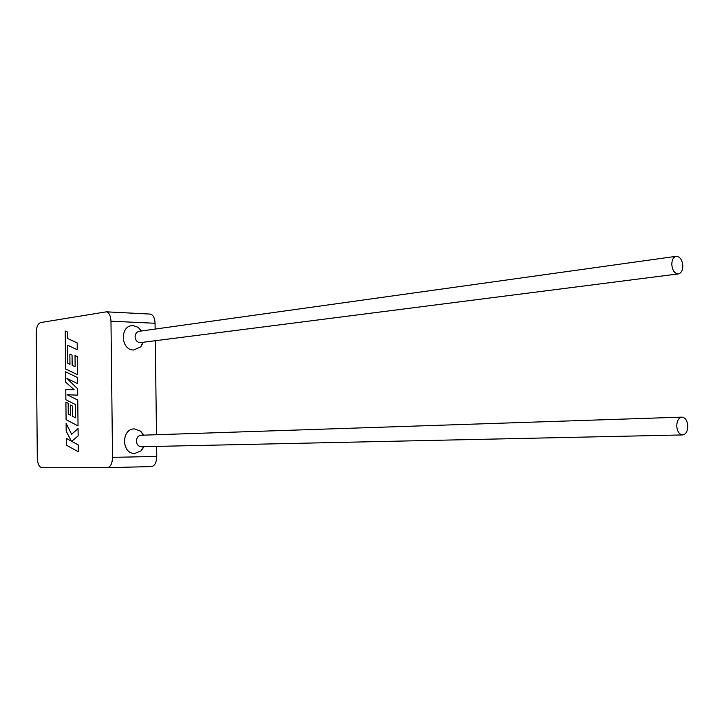 <?xml version="1.0" encoding="UTF-8"?>
<svg xmlns="http://www.w3.org/2000/svg" width="724" height="724" viewBox="0 0 724 724"><rect width="100%" height="100%" fill="white"/><g stroke="black" fill="none" stroke-linecap="round" stroke-linejoin="round"><path stroke-width="1.09" d="M671.8 264.531C671.89 259.798 673.365 257.056 676.243 256.305C679.981 256.577 682.171 259.69 682.813 265.672C682.732 270.423 681.239 273.165 678.343 273.907C674.623 273.618 672.442 270.495 671.8 264.531M676.243 256.305L139.18 331.302C136.619 331.882 135.261 333.71 135.089 336.778C135.433 340.253 137.08 342.217 140.04 342.678L678.343 273.907M141.696 330.949L138.157 327.302L133.307 325.691C119.867 324.461 120.166 350.172 133.605 350.009L140.773 346.841L143.262 342.316M687.8 426.002C687.284 420.544 685.329 417.594 681.918 417.133C678.641 417.757 676.922 420.734 676.759 426.074C677.275 431.513 679.221 434.472 682.605 434.943C685.909 434.337 687.646 431.359 687.8 426.002M141.18 435.242L141.09 435.242C138.175 435.667 136.601 437.604 136.356 441.043C136.7 444.536 138.356 446.427 141.325 446.726L682.605 434.943M143.732 435.16L140.646 431.169L134.555 428.925C121.08 428.391 121.379 454.283 134.854 453.414L141.099 450.835L144.004 446.672M41.956 467.713L107.405 467.686C110.573 466.98 112.283 463.532 112.528 457.351L110.98 321.203C110.691 315.736 109.152 312.614 106.365 311.827L40.662 322.56C37.901 323.592 36.417 326.986 36.2 332.741L37.304 458.192C37.621 463.957 39.177 467.134 41.956 467.713M112.528 457.351L156.773 456.446L156.646 446.391M156.493 434.726L155.289 340.778M155.135 329.076L155.063 323.266L110.98 321.203M149.904 314.062L150.33 314.089C153.18 314.859 154.764 317.927 155.063 323.266M156.773 456.446C156.529 462.5 154.782 465.867 151.542 466.564L107.451 467.677M67.766 363.285L67.613 345.23L77.251 349.683L77.178 342.886L67.549 338.488L67.486 332.017L65.214 331.049L65.585 368.959L77.504 374.688L77.323 356.633L75.034 355.448L75.142 366.688L72.165 365.321L72.065 355.113L69.866 354.127L69.966 364.317L67.766 363.285M65.612 371.801L65.712 382.182L74.237 389.847L65.784 389.657L65.884 399.748L75.522 404.598L75.658 417.884L72.681 416.354L72.572 406.101L70.373 404.997L70.472 415.223L68.264 414.056L68.156 403.232L65.911 402.11L66.083 419.63L78.029 425.92L77.767 400.101L67.124 394.743L77.712 395.168L77.649 388.788L66.916 378.417L77.595 383.639L77.531 377.566L65.612 371.801M66.327 445.133L78.292 451.758L78.219 444.871L71.685 441.35L78.129 435.893L78.056 428.599L71.622 434.246L66.119 423.368L66.192 431.178L71.323 441.124L66.264 438.373L66.327 445.133M141.307 331.004L138.157 327.302M142.854 342.371L140.773 346.841M681.918 417.133L141.09 435.242M143.298 435.169L140.646 431.169M143.56 446.681L141.099 450.835M150.33 314.089L106.365 311.827M151.542 466.564L107.405 467.686"/></g></svg>

